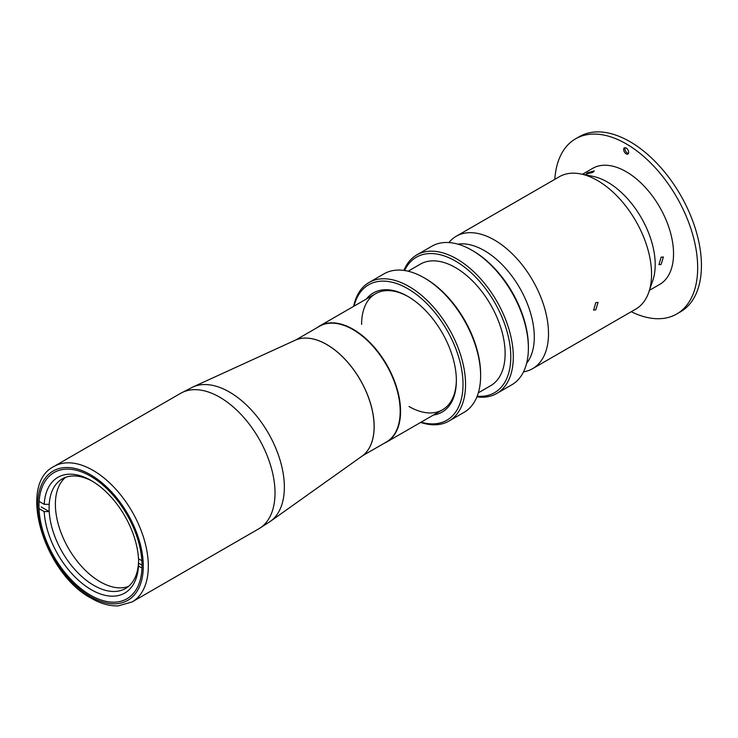 <?xml version="1.0" encoding="UTF-8"?>
<svg xmlns="http://www.w3.org/2000/svg" width="738" height="738" viewBox="0 0 738 738"><rect width="100%" height="100%" fill="white"/><g stroke="black" fill="none" stroke-linecap="round" stroke-linejoin="round"><path stroke-width="1.11" d="M317.331 327.534A67.01 38.69 60 0 1 319.674 325.965A67.01 38.69 60 0 1 353.179 329.286A67.01 38.69 60 0 1 396.961 388.336A67.01 38.69 60 0 1 386.684 442.034A67.01 38.69 60 0 1 384.157 443.289M270.339 521.388L362.026 456.158A67.01 38.69 -120 0 0 369.996 401.933A67.01 38.69 -120 0 0 326.74 344.554A67.01 38.69 -120 0 0 295.117 340.264L192.775 387.053A77.674 44.843 60 0 1 229.426 392.026A77.674 44.843 60 0 1 279.582 458.538A77.674 44.843 60 0 1 270.339 521.388L258.817 528.786A78.21 45.156 60 0 0 270.809 466.121A78.21 45.156 60 0 0 219.721 397.201A78.21 45.156 60 0 0 180.616 393.326L53.911 466.481A78.21 45.156 60 0 1 93.016 470.355A78.21 45.156 60 0 1 144.104 539.266A78.21 45.156 60 0 1 132.12 601.94L258.817 528.786M294.72 340.449A67.01 38.69 60 0 1 326.786 344.526A67.01 38.69 60 0 1 370.172 402.293A67.01 38.69 60 0 1 361.666 456.407M90.497 476.158A72.877 42.075 60 0 1 138.107 540.373A72.877 42.075 60 0 1 126.936 598.767A72.877 42.075 60 0 1 90.497 595.16A72.877 42.075 60 0 1 42.896 530.945A72.877 42.075 60 0 1 54.059 472.551A72.877 42.075 60 0 1 90.497 476.158M142.028 565.179L138.476 563.122L138.486 566.028A66.835 38.588 60 0 1 91.328 589.745A66.835 38.588 60 0 1 44.179 511.582L49.215 511.591A63.274 36.531 -120 0 0 93.846 585.391A63.274 36.531 -120 0 0 125.488 588.527A63.274 36.531 -120 0 0 138.476 563.122A63.274 36.531 -120 0 0 138.587 558.832M92.61 481.37A63.274 36.531 -120 0 0 62.204 478.925A63.274 36.531 -120 0 0 49.215 504.331A63.274 36.531 -120 0 0 49.215 511.591L41.153 506.932M128.467 586.442A63.274 36.531 60 0 1 100.128 581.765A63.274 36.531 60 0 1 59.695 528.878A63.274 36.531 60 0 1 65.507 477.385M49.215 504.331L44.179 504.331A66.835 38.588 60 0 1 91.328 480.613A66.835 38.588 60 0 1 138.486 558.777L141.881 560.732M138.486 566.028L141.982 568.048M39.022 508.611L44.179 511.582M39.123 501.406L44.179 504.331M295.809 339.95L319.517 326.27A66.835 38.588 60 0 1 352.93 329.582A66.835 38.588 60 0 1 396.592 388.474A66.835 38.588 60 0 1 386.343 442.025L362.644 455.715M496.739 393.483L511.821 384.775A79.981 46.18 -120 0 0 528.39 348.151L528.39 346.703A78.21 45.156 60 0 0 473.086 250.92L471.831 250.191A79.981 46.18 -120 0 0 431.831 246.234L416.749 254.942A79.981 46.18 60 0 1 456.748 258.9A79.981 46.18 60 0 1 508.999 329.388A79.981 46.18 60 0 1 496.739 393.483A79.981 46.18 60 0 1 476.905 396.869M403.907 270.422A79.981 46.18 60 0 1 416.749 254.942M477.172 396.195A78.21 45.156 -120 0 0 509.672 343.438A78.21 45.156 -120 0 0 455.484 261.077A78.21 45.156 -120 0 0 404.618 270.523M408.123 271.215L420.383 264.13A70.211 40.535 60 0 1 455.484 267.608A70.211 40.535 60 0 1 501.351 329.48A70.211 40.535 60 0 1 490.595 385.734L478.335 392.819M448.981 421.057L464.064 412.348A79.981 46.18 -120 0 0 480.623 375.725L480.623 374.277A78.21 45.156 60 0 0 425.328 278.494L424.064 277.765A79.981 46.18 -120 0 0 384.074 273.807L368.991 282.516A79.981 46.18 60 0 1 408.981 286.473A79.981 46.18 60 0 1 461.241 356.961A79.981 46.18 60 0 1 448.981 421.057A79.981 46.18 60 0 1 420.651 422.422M353.64 306.362A79.981 46.18 60 0 1 368.991 282.516M421.066 422.182A78.21 45.156 -120 0 0 462.615 376.445A78.21 45.156 -120 0 0 407.727 288.65A78.21 45.156 -120 0 0 354.065 306.122M366.454 298.964A68.791 39.714 60 0 1 407.727 296.344L407.727 296.344A68.791 39.714 60 0 1 456.37 380.596A68.791 39.714 60 0 1 433.464 415.024M408.981 406.5A67.01 38.69 -120 0 0 456.361 379.858M408.363 296.713A67.01 38.69 -120 0 0 361.602 324.425M480.623 375.725A79.981 46.18 -120 0 0 424.064 277.765L425.328 278.494M528.39 348.151A79.981 46.18 -120 0 0 471.831 250.191L473.086 250.92M595.797 309.859L598.057 302.405L595.797 302.598L593.62 310.108L595.797 309.859M523.528 371.832A76.429 44.123 -120 0 0 532.67 368.631L635.732 309.13A76.429 44.123 -120 0 0 648.85 292.073A76.429 44.123 -120 0 0 597.512 180.533A76.429 44.123 -120 0 0 580.631 173.91A76.429 44.123 -120 0 0 559.293 176.751L456.232 236.252A76.429 44.123 -120 0 0 448.898 242.562M532.67 368.631A76.429 44.123 -120 0 0 544.386 307.386A76.429 44.123 -120 0 0 494.451 240.034A76.429 44.123 -120 0 0 456.232 236.252M648.85 292.073L652.816 280.44A67.361 38.893 -120 0 0 607.568 182.129A67.361 38.893 -120 0 0 592.688 176.29L580.631 173.91M526.618 363.317A70.562 40.738 -120 0 0 528.076 305.615A70.562 40.738 -120 0 0 484.396 250.625A70.562 40.738 -120 0 0 457.809 244.14M587.494 172.821L594.321 170.884L592.937 172.332L586.037 174.094L587.494 172.821M582.439 174.269L592.651 168.365A67.01 38.69 60 0 1 626.156 171.686A67.01 38.69 60 0 1 669.938 230.736A67.01 38.69 60 0 1 659.661 284.434L649.449 290.329M661.128 257.175L663.407 256.981L661.128 264.425L658.96 264.684L661.128 257.175M626.156 153.836A3.552 2.048 -120 0 0 627.937 154.011A3.552 2.048 -120 0 0 628.481 151.161A3.552 2.048 -120 0 0 626.156 148.034A3.552 2.048 -120 0 0 624.385 147.858A3.552 2.048 -120 0 0 623.841 150.7A3.552 2.048 -120 0 0 626.156 153.836M625.123 147.692A3.552 2.048 -120 0 0 627.42 153.107A3.552 2.048 -120 0 0 628.453 153.449M554.828 179.325A101.134 58.394 60 0 1 575.594 138.809A101.134 58.394 60 0 1 626.156 143.818A101.134 58.394 60 0 1 692.226 232.94A101.134 58.394 60 0 1 676.728 313.991A101.134 58.394 60 0 1 631.258 311.713M575.594 138.809L579.358 136.631A101.134 58.394 60 0 1 629.929 141.641A101.134 58.394 60 0 1 695.999 230.763A101.134 58.394 60 0 1 680.501 311.814L676.728 313.991M90.497 474.709A74.649 43.099 60 0 1 143.292 566.138A74.649 43.099 60 0 1 90.497 596.618A74.649 43.099 60 0 1 37.712 505.179A74.649 43.099 60 0 1 90.497 474.709M386.684 442.034L442.486 409.821M319.674 325.965L375.485 293.752M53.911 466.481C16.974 484.811 44.418 573.675 91.235 598.241C100.636 603.666 109.667 606.202 118.338 605.87L132.12 601.94M192.775 387.053L180.616 393.326"/></g></svg>
